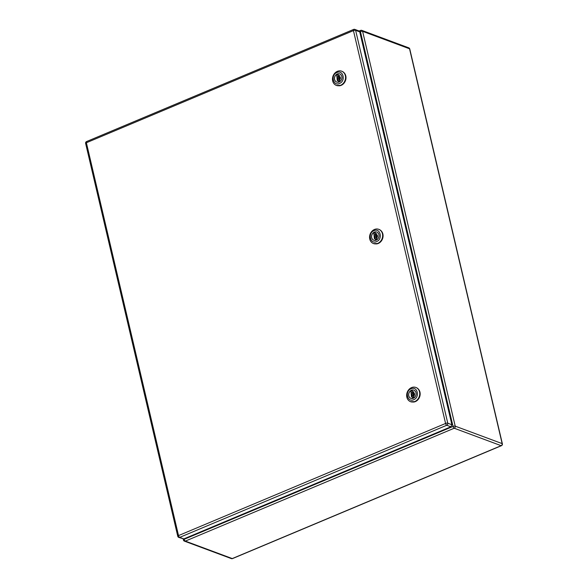 <?xml version="1.0" encoding="UTF-8"?>
<svg xmlns="http://www.w3.org/2000/svg" width="588" height="588" viewBox="0 0 588 588"><rect width="100%" height="100%" fill="white"/><g stroke="black" fill="none" stroke-linecap="round" stroke-linejoin="round"><path stroke-width="0.88" d="M359.746 31.884L355.63 30.355A1.624 1.367 -69.6 0 0 354.836 29.4L358.952 30.929L359.746 31.884L451.885 424.727L450.878 426.792L446.755 425.256L179.7 537.381A1.624 0.691 -112.8 0 1 178.524 535.587L445.586 423.456L353.447 30.62L86.385 142.744L178.524 535.587A1.624 0.544 -13.2 0 0 177.767 536.263L85.627 143.421A1.624 0.544 -13.2 0 1 86.385 142.744A1.624 0.691 67.2 0 1 86.576 141.554L353.638 29.422A1.624 0.691 67.2 0 0 353.447 30.62A1.624 0.544 166.8 0 1 355.63 30.355L447.769 423.198A1.624 0.544 166.8 0 0 445.586 423.456A1.624 0.691 -112.8 0 0 446.755 425.256A1.624 1.367 -69.6 0 0 447.769 423.198L451.885 424.727M177.767 536.263A1.624 1.624 0 0 0 178.781 537.417A1.624 1.367 110.4 0 0 179.7 537.381L183.816 538.917L450.878 426.792M183.816 538.917L178.781 537.417M413.313 398.26A4.366 3.675 -69.6 0 0 416.128 394.122A4.366 3.675 -69.6 0 0 413.893 390.167A4.366 3.675 -69.6 0 0 411.438 390.256A4.366 3.675 -69.6 0 0 408.623 394.386A4.366 3.675 -69.6 0 0 410.85 398.348A4.366 3.675 -69.6 0 0 413.313 398.26M411.093 388.786C404.588 391.145 407.315 402.758 413.658 399.73C420.163 397.37 417.436 385.75 411.093 388.786M414.827 401.523A7.585 6.387 110.4 0 1 410.549 401.678A7.585 6.387 110.4 0 1 406.675 394.791A7.585 6.387 110.4 0 1 411.563 387.602A7.585 6.387 110.4 0 1 415.841 387.448A7.585 6.387 110.4 0 1 419.722 394.335A7.585 6.387 110.4 0 1 414.827 401.523M410.689 401.722L415.106 401.626A7.585 6.387 -69.6 0 0 419.994 394.438A7.585 6.387 -69.6 0 0 416.12 387.551A7.585 6.387 -69.6 0 0 415.981 387.507M415.473 391.454A4.337 3.646 -69.6 0 0 413.93 390.204A4.337 3.646 -69.6 0 0 412.181 390.079L412.541 391.615L414.055 392.181M412.658 398.466L412.651 398.466A4.337 3.646 -69.6 0 1 410.902 398.333A4.337 3.646 -69.6 0 1 408.675 394.805A4.337 3.646 -69.6 0 1 410.821 390.652L411.468 396.812L412.291 396.929L412.651 398.466M412.453 391.255L410.821 390.652M412.827 391.718L413.099 392.902A2.712 2.279 -69.6 0 0 412.57 393.475M412.012 394.974A2.712 2.279 -69.6 0 0 412.695 397.076M414.011 397.885L413.357 391.733L412.541 391.615M413.93 397.539L412.291 396.929M413.099 392.902L411.181 392.181M412.592 395.018A0.816 0.684 -69.6 0 0 412.239 393.526A0.816 0.684 -69.6 0 0 412.592 395.018M418.333 389.087A7.453 6.27 110.4 0 1 419.714 396.694A7.453 6.27 110.4 0 1 413.504 402.067M376.224 240.124A4.366 3.675 -69.6 0 0 379.032 235.994A4.366 3.675 -69.6 0 0 376.805 232.032A4.366 3.675 -69.6 0 0 374.343 232.12A4.366 3.675 -69.6 0 0 371.535 236.258A4.366 3.675 -69.6 0 0 373.762 240.213A4.366 3.675 -69.6 0 0 376.224 240.124M374.005 230.658C367.5 233.017 370.227 244.63 376.57 241.594C383.067 239.235 380.348 227.622 374.005 230.658M377.739 243.395A7.585 6.387 110.4 0 1 373.461 243.542A7.585 6.387 110.4 0 1 369.587 236.663A7.585 6.387 110.4 0 1 374.475 229.467A7.585 6.387 110.4 0 1 378.753 229.32A7.585 6.387 110.4 0 1 382.626 236.2A7.585 6.387 110.4 0 1 377.739 243.395M373.601 243.594L378.018 243.498A7.585 6.387 -69.6 0 0 382.906 236.303A7.585 6.387 -69.6 0 0 379.025 229.423A7.585 6.387 -69.6 0 0 378.892 229.371M378.385 233.318A4.337 3.646 -69.6 0 0 376.835 232.076A4.337 3.646 -69.6 0 0 375.085 231.951L375.445 233.48L376.967 234.046M375.57 240.338L375.563 240.33A4.337 3.646 -69.6 0 1 373.814 240.205A4.337 3.646 -69.6 0 1 371.587 236.67A4.337 3.646 -69.6 0 1 373.733 232.517L374.38 238.684L375.203 238.794L375.563 240.33M375.364 233.127L373.733 232.517M375.732 233.59L376.011 234.766A2.712 2.279 -69.6 0 0 375.482 235.347M374.923 236.846A2.712 2.279 -69.6 0 0 375.6 238.949M376.915 239.75L376.269 233.598L375.445 233.48M376.835 239.404L375.203 238.794M376.011 234.766L374.093 234.053M375.497 236.883A0.816 0.684 -69.6 0 0 375.151 235.391A0.816 0.684 -69.6 0 0 375.497 236.883M381.245 230.952A7.453 6.27 110.4 0 1 382.626 238.559A7.453 6.27 110.4 0 1 376.416 243.932M339.136 81.997A4.366 3.675 -69.6 0 0 341.944 77.859A4.366 3.675 -69.6 0 0 339.717 73.904A4.366 3.675 -69.6 0 0 337.255 73.992A4.366 3.675 -69.6 0 0 334.447 78.123A4.366 3.675 -69.6 0 0 336.674 82.085A4.366 3.675 -69.6 0 0 339.136 81.997M336.909 72.522C330.412 74.882 333.131 86.502 339.482 83.467C345.979 81.107 343.26 69.487 336.909 72.522M340.65 85.26A7.585 6.387 110.4 0 1 336.373 85.414A7.585 6.387 110.4 0 1 332.499 78.527A7.585 6.387 110.4 0 1 337.387 71.339A7.585 6.387 110.4 0 1 341.665 71.185A7.585 6.387 110.4 0 1 345.538 78.072A7.585 6.387 110.4 0 1 340.65 85.26M336.512 85.458L340.922 85.363A7.585 6.387 -69.6 0 0 345.817 78.175A7.585 6.387 -69.6 0 0 341.937 71.288A7.585 6.387 -69.6 0 0 341.804 71.244M341.297 75.191A4.337 3.646 -69.6 0 0 339.746 73.948A4.337 3.646 -69.6 0 0 337.997 73.816L338.357 75.352L339.879 75.918M338.475 82.202L338.475 82.202A4.337 3.646 -69.6 0 1 336.726 82.07A4.337 3.646 -69.6 0 1 334.499 78.542A4.337 3.646 -69.6 0 1 336.637 74.389L337.291 80.549L338.115 80.666L338.475 82.202M338.276 74.992L336.637 74.389M338.644 75.462L338.923 76.638A2.712 2.279 -69.6 0 0 338.394 77.219M337.835 78.711A2.712 2.279 -69.6 0 0 338.512 80.813M339.827 81.622L339.18 75.47L338.357 75.352M339.746 81.276L338.115 80.666M338.923 76.638L336.998 75.925M338.409 78.755A0.816 0.684 -69.6 0 0 338.063 77.263A0.816 0.684 -69.6 0 0 338.409 78.755M344.156 72.824A7.453 6.27 110.4 0 1 345.538 80.431A7.453 6.27 110.4 0 1 339.327 85.804M86.855 141.561A1.624 0.691 67.2 0 0 86.576 141.554A1.624 1.624 0 0 0 85.627 143.421M353.917 29.429A1.624 0.691 67.2 0 0 353.638 29.422A1.624 1.624 0 0 1 354.836 29.4M232.267 558.571A1.624 0.691 67.2 0 0 232.547 558.578A1.624 1.624 0 0 1 231.356 558.6A1.624 1.367 110.4 0 0 232.267 558.571L501.145 445.682L454.208 428.218L185.338 541.107L232.267 558.571M183.177 539.012L183.405 539.99A1.624 0.544 -13.2 0 1 184.162 539.306A1.624 0.691 -112.8 0 0 185.338 541.107A1.624 1.367 110.4 0 1 184.419 541.136L231.356 558.6M409.542 48.789A1.624 0.544 -13.2 0 1 409.77 48.988A1.624 1.624 0 0 0 408.756 47.834A1.624 1.367 -69.6 0 1 409.542 48.789L362.612 31.326L455.215 426.16L502.152 443.617L409.542 48.789M501.145 445.682A1.624 0.691 67.2 0 0 501.424 445.689A1.624 1.624 0 0 0 502.373 443.815A1.624 0.544 -13.2 0 0 502.152 443.617A1.624 1.367 -69.6 0 1 501.145 445.682M184.051 538.814L184.162 539.306L453.039 426.425L360.429 31.59L359.746 31.877M360.62 30.4A1.624 0.691 -112.8 0 0 360.429 31.59A1.624 0.544 -13.2 0 1 362.612 31.326A1.624 1.367 -69.6 0 0 361.818 30.378A1.624 1.624 0 0 0 360.62 30.4L359.143 31.024M454.208 428.218A1.624 1.367 -69.6 0 0 455.215 426.16A1.624 0.544 -13.2 0 0 453.039 426.425A1.624 0.691 -112.8 0 0 454.208 428.218M413.511 393.813L414.694 393.409M413.68 396.474L412.945 395.334M412.129 395.033L413.643 395.592A0.816 0.684 -69.6 0 0 414.481 395.246M414.613 394.879A0.816 0.684 -69.6 0 0 414.209 394.07L412.695 393.512M376.423 235.678L377.606 235.274M376.585 238.338L375.85 237.207M375.041 236.905L376.548 237.464A0.816 0.684 -69.6 0 0 377.386 237.118M377.525 236.751A0.816 0.684 -69.6 0 0 377.121 235.942L375.607 235.376M339.327 77.55L340.518 77.146M339.496 80.211L338.761 79.071M337.953 78.77L339.46 79.336A0.816 0.684 -69.6 0 0 340.298 78.983M340.437 78.623A0.816 0.684 -69.6 0 0 340.026 77.807L338.519 77.248M183.405 539.99A1.624 1.624 0 0 0 184.419 541.136M361.818 30.378L408.756 47.834M501.424 445.689L232.547 558.578M409.77 48.988L502.373 443.815"/></g></svg>
